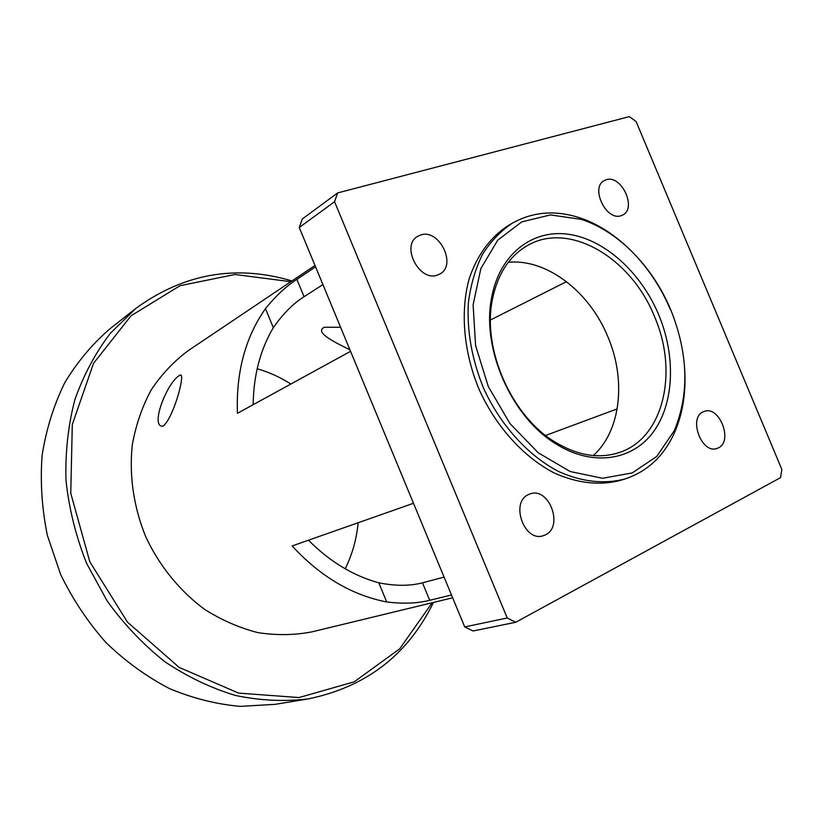 <?xml version="1.0" encoding="UTF-8"?>
<svg xmlns="http://www.w3.org/2000/svg" width="823" height="823" viewBox="0 0 823 823"><rect width="100%" height="100%" fill="white"/><g stroke="black" fill="none" stroke-linecap="round" stroke-linejoin="round"><path stroke-width="1.23" d="M349.929 349.806C335.115 342.44 313.82 332.266 324.406 327.245L340.588 327.245M163.633 425.758L162.635 426.191C149.467 426.746 168.077 379.815 180.515 374.99C185.237 374.218 174.034 416.068 163.633 425.758M718.345 447.897L716.946 448.463C701.649 454.317 688.038 417.827 703.254 411.809L704.2 411.428C719.405 405.214 733.437 441.334 718.345 447.897M545.392 534.868L543.098 535.763C524.076 542.316 509.972 501.968 528.613 494.5L530.156 493.882C549.064 486.681 563.971 526.679 545.392 534.868M621.211 215.636C606.417 221.552 589.957 187.593 604.257 180.587L606.201 179.753C621.293 174.291 637.208 208.291 622.723 214.998L621.211 215.636M437.404 275.088C419.339 282.217 400.585 245.676 417.59 236.396L420.728 234.967C439.235 228.372 457.249 265.201 439.842 274.008L437.404 275.088M422.477 582.828C409.905 586.099 395.349 586.099 378.796 582.807L386.717 601.973C403.075 603.969 417.405 603.413 429.719 600.296L422.477 582.828L444.081 577.098M451.488 594.957L429.719 600.296M464.717 626.92L473.019 630.994L515.733 622.27L780.533 477.638L781.85 469.439L636.117 121.537L629.328 116.619L337.615 192.932L302.319 218.969L299.263 227.487L334.56 201.728L507.215 617.991L464.717 626.92L299.263 227.487M593.301 455.541C620.933 430.841 626.313 379.907 607.899 336.854C589.556 291.681 546.678 258.432 508.275 262.321M322.914 284.583L304.057 296.722L296.877 279.378L315.569 266.858M296.877 279.378C286.178 286.26 275.705 296.013 265.459 308.656L273.329 327.677C282.814 313.995 293.05 303.677 304.057 296.722M350.557 351.318L237.425 413.321C235.975 372.222 245.326 337.337 265.459 308.656M273.329 327.677C260.233 349.765 253.515 375.432 253.175 404.69M566.512 281.661L490.477 319.972M308.481 540.207C329.756 561.595 353.19 575.802 378.796 582.807M386.717 601.973C351.802 595.173 320.27 576.501 292.144 545.947L413.506 503.275M545.628 435.46L617.188 408.887M452.66 597.786L311.701 631.92C294.264 635.243 276.333 635.469 257.887 632.609C239.472 627.928 221.747 620.192 204.69 609.421C180.021 591.274 159.621 566.275 145.887 537.11C133.655 507.287 129.005 475.344 132.287 444.893C135.867 425.049 142.142 406.757 151.134 390.009C161.483 374.486 173.766 361.41 187.994 350.804L315.003 265.469M290.869 384.032C280.221 377.243 268.987 372.15 257.157 368.755M345.176 568.796C352.275 554.496 356.596 539.147 358.149 522.739M291.97 280.941C235.985 264.348 183.992 273.462 136.001 308.296L110.395 333.222C95.489 352.81 83.658 374.938 74.893 399.618C68.144 425.419 65.182 452.362 65.984 480.437C69.039 508.676 75.891 536.277 86.538 563.22L107.196 601.037C123.995 624.307 143.212 644.543 164.857 661.733C187.479 676.856 211.058 688.11 235.584 695.497C260.202 700.579 284.316 701.731 307.915 698.964C366.019 687.112 407.858 654.933 433.454 602.436M432.137 602.755L399.7 648.822L354.281 681.794L299.016 697.554L238.629 693.11L179.198 667.432L127.493 622.147L89.81 561.78L70.757 493.224L72.301 424.503L93.513 363.344L131.032 315.816L179.98 285.715L234.977 274.491L290.848 281.703M307.915 698.964L275.077 704.344L240.316 706.381C216.48 704.282 192.87 698.357 169.497 688.604C146.659 676.701 125.518 661.394 106.074 642.681C87.989 622.26 72.866 599.566 60.696 574.598L47.395 535.495C41.88 508.521 40.121 481.764 42.127 455.242C46.242 429.339 53.752 405.235 64.636 382.921C77.239 362.027 92.31 344.014 109.86 328.881L136.001 308.296M658.688 314.725C641.024 272.526 604.823 239.431 568.539 234.267C532.337 229.061 499.54 254.132 491.619 297.628C481.27 348.51 511.515 417.22 556.019 443.967C592.591 466.96 632.342 460.654 653.308 431.993C674.346 403.27 675.92 355.989 658.688 314.725M654.45 316.495C678.81 372.099 663.564 438.69 618.845 452.66C598.63 459.111 577.232 455.489 554.651 441.807C511.536 415.872 482.288 349.405 492.288 300.086C497.452 274.203 509.242 255.984 527.656 245.429C569.557 221.006 631.292 258.144 654.45 316.495M670.796 309.921C688.316 353.839 689.448 394.155 674.181 430.871L656.733 456.456L632.249 472.906L602.549 478.286L570.195 471.538L538.232 452.784L509.91 423.485L488.255 386.45L475.571 345.454L473.102 304.788L480.869 268.545L497.75 240.131L521.782 221.871L550.453 214.926L581.1 219.34C618.289 231.14 652.948 266.858 670.796 309.921M670.58 310.096C652.361 266.117 616.962 229.638 578.929 217.55C554.887 209.947 532.718 211.809 512.4 223.136C500.682 230.996 490.693 241.458 482.422 254.492C475.355 268.854 470.674 284.964 468.369 302.843C466.816 331.103 471.918 359.641 483.677 388.466C500.641 425.501 528.315 455.829 558.735 471.569C582.108 481.959 604.185 484.428 624.986 478.965C647.053 471.641 663.41 456.549 674.037 433.68C682.555 414.689 686.115 393.353 684.726 369.671M512.4 223.136L508.316 225.523C490.58 236.87 476.867 255.336 469.048 279.223C460.088 312.184 463.719 352.923 479.49 390.297C496.403 427.188 523.984 457.382 554.342 473.04C577.653 483.368 599.7 485.817 620.46 480.365L624.986 478.965M337.615 192.932L334.56 201.728M507.215 617.991L515.733 622.27M554.651 441.807L556.019 443.967M492.288 300.086L491.619 297.628M581.1 219.34L578.929 217.55M674.181 430.871L674.037 433.68"/></g></svg>

